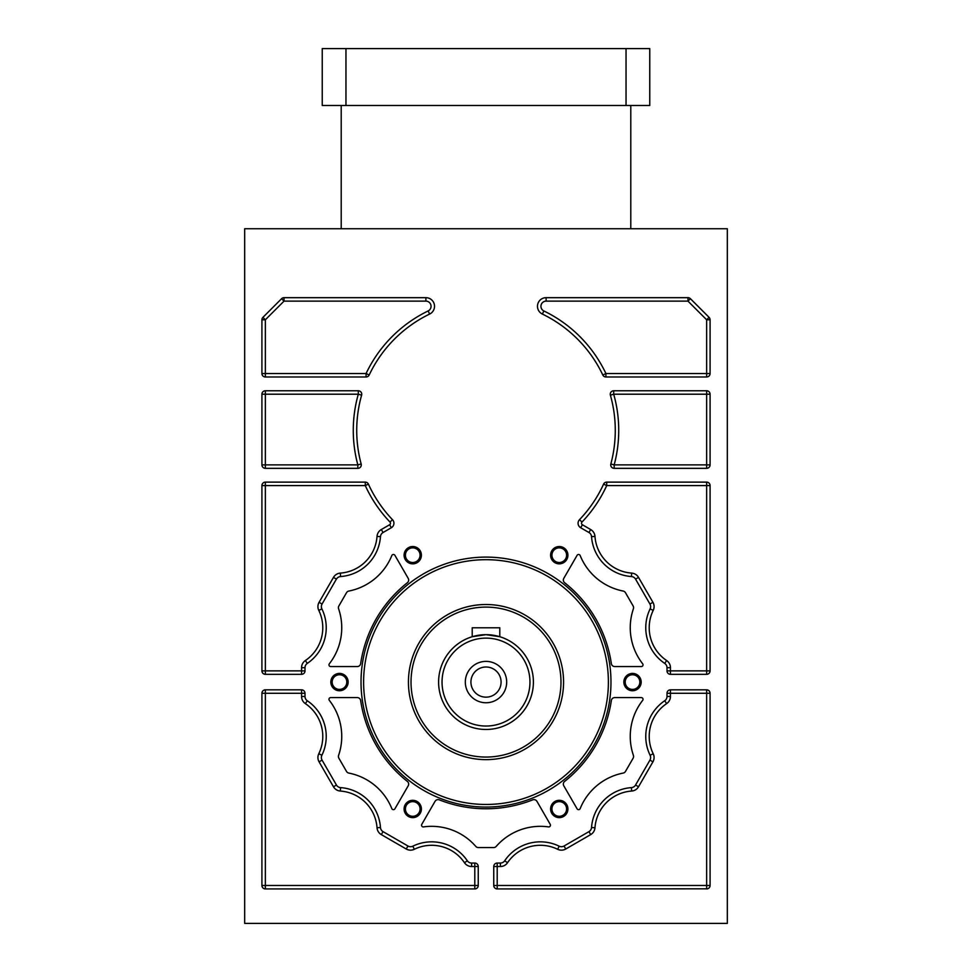 <?xml version="1.0" encoding="UTF-8"?>
<svg xmlns="http://www.w3.org/2000/svg" width="972" height="972" viewBox="0 0 972 972"><rect width="100%" height="100%" fill="white"/><g stroke="black" fill="none" stroke-linecap="round" stroke-linejoin="round"><path stroke-width="1.46" d="M361.62 395.154L358.303 394.207L265.356 394.207L265.356 464.883L357.83 464.883L357.83 468.334A3.451 3.451 0 0 0 361.159 463.984L357.83 464.883A132.727 132.727 0 0 1 358.303 394.207L358.303 390.768L265.356 390.768A3.451 3.451 0 0 0 261.918 394.207L261.918 464.883A3.451 3.451 0 0 0 265.356 468.334L357.83 468.334A3.451 3.451 0 0 0 361.159 463.984A129.276 129.276 0 0 1 361.62 395.154A3.451 3.451 0 0 0 358.303 390.768M652.929 602.312A8.614 8.614 0 0 1 653.208 610.404L650.11 608.885A5.176 5.176 0 0 0 649.94 604.037L635.554 579.118A5.176 5.176 0 0 0 631.436 576.542L631.678 573.103A8.614 8.614 0 0 1 638.531 577.392L652.929 602.312L649.94 604.037M550.444 825.192A1.725 1.725 0 0 0 550.213 824.329L536.945 801.341A3.451 3.451 0 0 0 532.68 799.859A126.7 126.7 0 0 1 439.32 799.859A3.451 3.451 0 0 0 435.055 801.341L421.787 824.329A1.725 1.725 0 0 0 423.513 826.905A58.563 58.563 0 0 1 475.77 846.381A3.451 3.451 0 0 0 478.37 847.56L493.63 847.56A3.451 3.451 0 0 0 496.23 846.381A58.563 58.563 0 0 1 548.487 826.905A1.725 1.725 0 0 0 550.444 825.192M633.586 756.483A3.451 3.451 0 0 0 633.404 755.366A58.563 58.563 0 0 1 642.662 700.375A1.725 1.725 0 0 0 641.301 697.592L614.754 697.592A3.451 3.451 0 0 0 611.339 700.533A126.7 126.7 0 0 1 564.659 781.391A3.451 3.451 0 0 0 563.809 785.826L577.089 808.813A1.725 1.725 0 0 0 580.175 808.595A58.563 58.563 0 0 1 623.173 773.08A3.451 3.451 0 0 0 625.494 771.428L633.124 758.209A3.451 3.451 0 0 0 633.586 756.483M557.673 849.285L559.192 846.187A5.176 5.176 0 0 0 564.039 846.017L588.959 831.631A5.176 5.176 0 0 0 591.535 827.512A43.047 43.047 0 0 1 631.436 787.612A5.176 5.176 0 0 0 635.554 785.036L649.94 760.116A5.176 5.176 0 0 0 650.11 755.268L653.208 753.75A8.614 8.614 0 0 1 652.929 761.829L638.531 786.761A8.614 8.614 0 0 1 631.678 791.05A39.597 39.597 0 0 0 594.973 827.755A8.614 8.614 0 0 1 590.684 834.608L565.765 849.006A8.614 8.614 0 0 1 557.673 849.285A39.597 39.597 0 0 0 507.53 862.723A8.614 8.614 0 0 1 500.386 866.514L497.202 866.514L497.202 885.48L706.644 885.48L706.644 888.93A3.451 3.451 0 0 0 710.082 885.48L710.082 693.279A3.451 3.451 0 0 0 706.644 689.828L670.437 689.828A3.451 3.451 0 0 0 666.999 693.279L670.437 693.279L670.437 696.462A8.614 8.614 0 0 1 666.646 703.607A39.597 39.597 0 0 0 653.208 753.75L650.11 755.268A43.047 43.047 0 0 1 664.714 700.751A5.176 5.176 0 0 0 666.999 696.462L666.999 693.279M318.792 753.75L321.89 755.268A43.047 43.047 0 0 0 307.286 700.751A5.176 5.176 0 0 1 305.001 696.462L305.001 693.279A3.451 3.451 0 0 0 301.563 689.828L265.356 689.828A3.451 3.451 0 0 0 261.918 693.279L261.918 885.48A3.451 3.451 0 0 0 265.356 888.93L474.798 888.93A3.451 3.451 0 0 0 478.248 885.48L478.248 866.514A3.451 3.451 0 0 0 474.798 863.063L474.798 866.514L471.614 866.514A8.614 8.614 0 0 1 464.47 862.723A39.597 39.597 0 0 0 414.327 849.285A8.614 8.614 0 0 1 406.235 849.006L381.316 834.608A8.614 8.614 0 0 1 377.027 827.755A39.597 39.597 0 0 0 340.322 791.05A8.614 8.614 0 0 1 333.469 786.761L319.071 761.829A8.614 8.614 0 0 1 318.792 753.75A39.597 39.597 0 0 0 305.354 703.607L307.286 700.751A43.047 43.047 0 0 1 326.228 736.424A43.047 43.047 0 0 0 307.286 700.751M338.596 755.366A58.563 58.563 0 0 0 329.338 700.375A1.725 1.725 0 0 1 330.699 697.592L357.246 697.592A3.451 3.451 0 0 1 360.661 700.533A126.7 126.7 0 0 0 407.341 781.391A3.451 3.451 0 0 1 408.191 785.826L394.911 808.813A1.725 1.725 0 0 1 391.825 808.595A58.563 58.563 0 0 0 348.827 773.08A3.451 3.451 0 0 1 346.506 771.428L338.876 758.209A3.451 3.451 0 0 1 338.596 755.366M329.338 663.779A58.563 58.563 0 0 0 338.596 608.788A3.451 3.451 0 0 1 338.876 605.945L346.506 592.726A3.451 3.451 0 0 1 348.827 591.061A58.563 58.563 0 0 0 391.825 555.547A1.725 1.725 0 0 1 394.911 555.34L408.191 578.328A3.451 3.451 0 0 1 407.341 582.75A126.7 126.7 0 0 0 360.661 663.621A3.451 3.451 0 0 1 357.246 666.561L330.699 666.561A1.725 1.725 0 0 1 329.338 663.779M633.586 607.67A3.451 3.451 0 0 0 633.124 605.945L625.494 592.726A3.451 3.451 0 0 0 623.173 591.061A58.563 58.563 0 0 1 580.175 555.547A1.725 1.725 0 0 0 577.089 555.34L563.809 578.328A3.451 3.451 0 0 0 564.659 582.75A126.7 126.7 0 0 1 611.339 663.621A3.451 3.451 0 0 0 614.754 666.561L641.301 666.561A1.725 1.725 0 0 0 642.662 663.779A58.563 58.563 0 0 1 633.404 608.788A3.451 3.451 0 0 0 633.586 607.67M305.354 660.547A39.597 39.597 0 0 0 318.792 610.404A8.614 8.614 0 0 1 319.071 602.312L333.469 577.392A8.614 8.614 0 0 1 340.322 573.103A39.597 39.597 0 0 0 377.027 536.398A8.614 8.614 0 0 1 381.316 529.533L389.614 524.746L391.339 527.735A5.176 5.176 0 0 0 392.494 519.68A129.276 129.276 0 0 1 368.412 484.141A3.451 3.451 0 0 0 365.278 482.124L265.356 482.124L265.356 670.874L301.563 670.874L301.563 667.691A8.614 8.614 0 0 1 305.354 660.547L307.286 663.402A43.047 43.047 0 0 0 321.89 608.885A5.176 5.176 0 0 1 322.06 604.037L336.409 579.093M610.841 463.984L614.17 464.883L614.17 468.334A3.451 3.451 0 0 1 610.841 463.984A129.276 129.276 0 0 0 610.38 395.154L613.697 394.207A132.727 132.727 0 0 1 614.17 464.883L706.644 464.883L706.644 468.334A3.451 3.451 0 0 0 710.082 464.883L710.082 394.207A3.451 3.451 0 0 0 706.644 390.768L613.697 390.768A3.451 3.451 0 0 0 610.38 395.154M261.918 319.788L265.356 319.788L265.356 373.527L366.08 373.527L366.08 376.978A3.451 3.451 0 0 0 369.19 374.998A129.276 129.276 0 0 1 429.648 314.053A8.614 8.614 0 0 0 425.894 297.675L284.031 297.675A3.451 3.451 0 0 0 281.588 298.696L262.926 317.358A3.451 3.451 0 0 0 261.918 319.788L261.918 373.527A3.451 3.451 0 0 0 265.356 376.978L366.08 376.978A3.451 3.451 0 0 0 369.19 374.998L366.08 373.527A132.727 132.727 0 0 1 428.142 310.955A5.176 5.176 0 0 0 425.894 301.126L284.031 301.126L281.588 298.696A3.451 3.451 0 0 1 284.031 297.675L284.031 297.675A3.451 3.451 0 0 0 281.588 298.696A3.451 3.451 0 0 1 284.031 297.675L284.031 301.126L265.356 319.788L262.962 317.394M330.82 682.077A8.663 8.663 0 0 0 339.483 690.74A8.663 8.663 0 0 0 348.146 682.077A8.663 8.663 0 0 0 339.483 673.414A8.663 8.663 0 0 0 330.82 682.077M332.157 682.077A7.326 7.326 0 0 0 339.483 689.403A7.326 7.326 0 0 0 346.81 682.077A7.326 7.326 0 0 0 339.483 674.75A7.326 7.326 0 0 0 332.157 682.077M404.085 808.959A8.663 8.663 0 0 0 412.736 817.622A8.663 8.663 0 0 0 421.398 808.959A8.663 8.663 0 0 0 412.736 800.308A8.663 8.663 0 0 0 404.085 808.959M405.409 808.959A7.326 7.326 0 0 0 412.736 816.286A7.326 7.326 0 0 0 420.062 808.959A7.326 7.326 0 0 0 412.736 801.633A7.326 7.326 0 0 0 405.409 808.959M550.602 808.959A8.663 8.663 0 0 0 559.264 817.622A8.663 8.663 0 0 0 567.915 808.959A8.663 8.663 0 0 0 559.264 800.308A8.663 8.663 0 0 0 550.602 808.959M551.938 808.959A7.326 7.326 0 0 0 559.264 816.286A7.326 7.326 0 0 0 566.591 808.959A7.326 7.326 0 0 0 559.264 801.633A7.326 7.326 0 0 0 551.938 808.959M623.854 682.077A8.663 8.663 0 0 0 632.517 690.74A8.663 8.663 0 0 0 641.18 682.077A8.663 8.663 0 0 0 632.517 673.414A8.663 8.663 0 0 0 623.854 682.077M625.19 682.077A7.326 7.326 0 0 0 632.517 689.403A7.326 7.326 0 0 0 639.843 682.077A7.326 7.326 0 0 0 632.517 674.75A7.326 7.326 0 0 0 625.19 682.077M550.602 555.182A8.663 8.663 0 0 0 559.264 563.845A8.663 8.663 0 0 0 567.915 555.182A8.663 8.663 0 0 0 559.264 546.531A8.663 8.663 0 0 0 550.602 555.182M551.938 555.182A7.326 7.326 0 0 0 559.264 562.509A7.326 7.326 0 0 0 566.591 555.182A7.326 7.326 0 0 0 559.264 547.856A7.326 7.326 0 0 0 551.938 555.182M404.085 555.182A8.663 8.663 0 0 0 412.736 563.845A8.663 8.663 0 0 0 421.398 555.182A8.663 8.663 0 0 0 412.736 546.531A8.663 8.663 0 0 0 404.085 555.182M405.409 555.182A7.326 7.326 0 0 0 412.736 562.509A7.326 7.326 0 0 0 420.062 555.182A7.326 7.326 0 0 0 412.736 547.856A7.326 7.326 0 0 0 405.409 555.182M465.321 682.077A20.679 20.679 0 0 0 486 702.756A20.679 20.679 0 0 0 506.679 682.077A20.679 20.679 0 0 0 486 661.385A20.679 20.679 0 0 0 465.321 682.077M470.922 682.077A15.078 15.078 0 0 0 486 697.155A15.078 15.078 0 0 0 501.078 682.077A15.078 15.078 0 0 0 486 666.999A15.078 15.078 0 0 0 470.922 682.077M499.79 636.721L486 634.667L472.21 636.721L472.21 627.778L499.79 627.778L499.79 636.721L496.485 635.846M473.097 636.466L476.256 635.688M480.933 634.947L483.303 634.752M438.603 682.077A47.397 47.397 0 0 1 486 634.667A47.397 47.397 0 0 1 533.397 682.077A47.397 47.397 0 0 1 486 729.474A47.397 47.397 0 0 1 438.603 682.077A47.397 47.397 0 0 0 486 729.474A47.397 47.397 0 0 0 533.397 682.077M486 634.667L488.697 634.752L486 634.667M493.655 635.299L491.042 634.947M490.35 634.874L488.709 634.752M408.434 682.077A77.566 77.566 0 0 1 486 604.511A77.566 77.566 0 0 1 563.566 682.077A77.566 77.566 0 0 1 486 759.642A77.566 77.566 0 0 1 408.434 682.077A77.566 77.566 0 0 0 486 759.642A77.566 77.566 0 0 0 563.566 682.077M361.025 682.077A124.975 124.975 0 0 1 486 557.102A124.975 124.975 0 0 1 610.975 682.077A124.975 124.975 0 0 1 486 807.052A124.975 124.975 0 0 1 361.025 682.077A124.975 124.975 0 0 0 486 807.052A124.975 124.975 0 0 0 610.975 682.077M341.208 105.486L341.208 228.736M630.792 105.486L630.792 228.736M472.21 636.721L476.219 635.688M480.715 634.971L483.291 634.752M727.323 923.4L727.323 228.736L244.677 228.736L244.677 923.4L727.323 923.4M653.208 610.404A39.597 39.597 0 0 0 666.646 660.547A8.614 8.614 0 0 1 670.437 667.691L670.437 670.874L706.644 670.874L706.644 485.575L710.082 485.575A3.451 3.451 0 0 0 706.644 482.124L606.722 482.124A3.451 3.451 0 0 0 603.588 484.141L606.722 485.575A132.727 132.727 0 0 1 581.997 522.061A1.725 1.725 0 0 0 582.386 524.746L590.684 529.546A8.614 8.614 0 0 1 594.973 536.398A39.597 39.597 0 0 0 631.678 573.103M710.082 485.575L710.082 670.874A3.451 3.451 0 0 1 706.644 674.325L670.437 674.325A3.451 3.451 0 0 1 666.999 670.874L666.999 667.691A5.176 5.176 0 0 0 664.714 663.402L664.751 663.354M650.11 608.885A43.047 43.047 0 0 0 664.714 663.402L666.646 660.547M588.983 532.486L588.959 532.522A5.176 5.176 0 0 1 591.535 536.641A43.047 43.047 0 0 0 631.436 576.542L631.436 576.542M590.684 529.546L588.959 532.522L580.661 527.735L582.386 524.746M603.588 484.141A129.276 129.276 0 0 1 579.506 519.68A5.176 5.176 0 0 0 580.661 527.735M706.644 888.821L497.202 888.93A3.451 3.451 0 0 1 493.752 885.48L493.752 866.514A3.451 3.451 0 0 1 497.202 863.063L500.386 863.063A5.176 5.176 0 0 0 504.675 860.791A43.047 43.047 0 0 1 559.192 846.187M321.89 755.268A5.176 5.176 0 0 0 322.06 760.116L336.446 785.036A5.176 5.176 0 0 0 340.565 787.612L340.322 791.05M474.798 863.063L471.614 863.063A5.176 5.176 0 0 1 467.325 860.791A43.047 43.047 0 0 0 412.808 846.187A5.176 5.176 0 0 1 407.961 846.017L383.041 831.631A5.176 5.176 0 0 1 380.465 827.512A43.047 43.047 0 0 0 340.565 787.612M391.339 527.735L383.041 532.522A5.176 5.176 0 0 0 380.465 536.641A43.047 43.047 0 0 1 340.565 576.542A5.176 5.176 0 0 0 336.446 579.118L333.469 577.392M307.286 663.402A5.176 5.176 0 0 0 305.001 667.691L305.001 670.874L301.563 670.874L301.563 674.325A3.451 3.451 0 0 0 305.001 670.874M265.356 482.124A3.451 3.451 0 0 0 261.918 485.575L261.918 670.874A3.451 3.451 0 0 0 265.356 674.325L301.563 674.325M614.17 468.334L706.644 468.334M542.352 314.053A129.276 129.276 0 0 1 602.81 374.998A3.451 3.451 0 0 0 605.921 376.978L706.644 376.978A3.451 3.451 0 0 0 710.082 373.527L706.644 373.527L706.644 319.788L709.074 317.358L690.412 298.696A3.451 3.451 0 0 0 687.969 297.675L546.106 297.675A8.614 8.614 0 0 0 542.352 314.053L543.858 310.955A132.727 132.727 0 0 1 605.921 373.527L706.644 373.527L706.644 376.978M690.412 298.696L687.969 301.126L706.644 319.788L710.082 319.788A3.451 3.451 0 0 0 709.074 317.358M710.082 319.788L710.082 373.527M626.041 48.6L649.758 48.6L649.758 105.486L322.242 105.486L322.242 48.6L626.041 48.6L626.041 105.486M345.959 105.486L345.959 48.6M710.082 670.874L706.644 670.874L706.644 674.325M602.81 374.998L605.921 373.527L605.921 376.978M368.412 484.141L365.278 485.575L261.918 485.575M305.354 703.607A8.614 8.614 0 0 1 301.563 696.462L301.563 693.279L265.356 693.279L265.356 689.828L265.356 885.48L474.798 885.48L474.798 866.514L478.248 866.514M265.356 390.768A3.451 3.451 0 0 0 261.918 394.207L265.356 394.207L265.356 390.768A3.451 3.451 0 0 0 261.918 394.207M497.202 863.063L497.202 866.514L493.752 866.514M392.494 519.68L390.003 522.061A132.727 132.727 0 0 1 365.278 485.575L365.278 482.124M389.614 524.746A1.725 1.725 0 0 0 390.003 522.061M318.792 610.404L321.89 608.885M425.894 297.675L425.894 301.126M529.959 682.077A43.959 43.959 0 0 0 486 638.118A43.959 43.959 0 0 0 442.041 682.077A43.959 43.959 0 0 0 486 726.035A43.959 43.959 0 0 0 529.959 682.077M560.978 682.077A74.978 74.978 0 0 0 486 607.099A74.978 74.978 0 0 0 411.022 682.077A74.978 74.978 0 0 0 486 757.054A74.978 74.978 0 0 0 560.978 682.077M608.387 682.077A122.387 122.387 0 0 0 486 559.69A122.387 122.387 0 0 0 363.613 682.077A122.387 122.387 0 0 0 486 804.464A122.387 122.387 0 0 0 608.387 682.077M687.969 297.675L687.969 301.126L546.106 301.126A5.176 5.176 0 0 0 543.858 310.955M710.082 464.883L706.644 464.883L706.644 394.207L613.697 394.207L613.697 390.768M710.082 885.48L706.644 885.48L706.644 693.279L670.437 693.279L670.437 689.828M706.644 482.124L706.644 485.575L606.722 485.575L606.722 482.124M565.765 849.006L564.039 846.017M588.959 831.631L590.684 834.608M591.535 827.512L594.973 827.755M507.53 862.723L504.675 860.791M631.436 787.612L631.678 791.05M500.386 866.514L500.386 863.063M635.591 785.06L638.531 786.761M649.94 760.116L652.929 761.829M497.202 888.93L497.202 885.48L493.752 885.48M664.714 700.751L666.646 703.607M666.999 696.462L670.437 696.462M706.644 689.828L706.644 693.279L710.082 693.279M635.554 579.118L638.531 577.392M591.535 536.641L594.973 536.398M670.437 667.691L666.999 667.691M670.437 674.325L670.437 670.874L666.999 670.874M579.506 519.68L581.997 522.061M706.644 390.768L706.644 394.207L710.082 394.207M546.106 301.126L546.106 297.675M429.648 314.053L428.142 310.955M265.356 376.978L265.356 373.527L261.966 373.527M265.356 468.334L265.356 464.883L261.918 464.883M301.563 667.691L305.001 667.691M265.356 674.325L265.356 670.874L261.918 670.874M319.071 602.312L322.06 604.037M340.322 573.103L340.565 576.542M377.027 536.398L380.465 536.641M381.316 529.533L383.041 532.522M319.071 761.829L322.06 760.116M336.446 785.036L333.469 786.761M380.465 827.512L377.027 827.755M301.563 696.462L305.001 696.462M383.041 831.631L381.316 834.608M301.563 689.828L301.563 693.279L305.001 693.279M407.961 846.017L406.235 849.006M412.808 846.187L414.327 849.285M467.325 860.791L464.47 862.723M265.356 693.279L261.918 693.279M471.614 863.063L471.614 866.514M265.356 888.93L265.356 885.48L261.918 885.48M474.798 885.48L474.798 888.93L474.798 885.48L478.248 885.48M366.08 376.978A3.451 3.451 0 0 0 369.19 374.998A3.451 3.451 0 0 1 366.08 376.978M357.83 468.334A3.451 3.451 0 0 0 361.28 464.883A3.451 3.451 0 0 1 357.83 468.334"/></g></svg>
